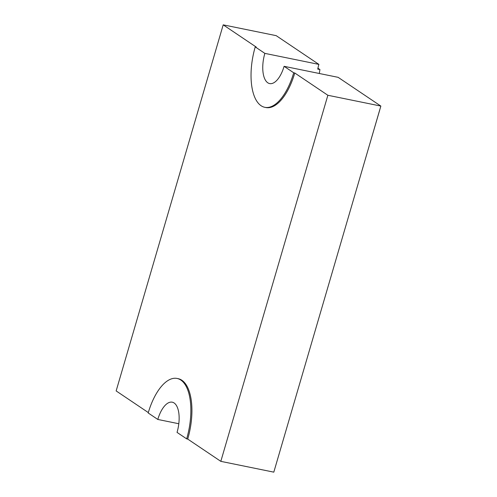 <?xml version="1.0" encoding="UTF-8"?>
<svg xmlns="http://www.w3.org/2000/svg" width="497" height="497" viewBox="0 0 497 497"><rect width="100%" height="100%" fill="white"/><g stroke="black" fill="none" stroke-linecap="round" stroke-linejoin="round"><path stroke-width="0.75" d="M178.808 423.736L157.804 419.449L148.187 412.976A48.445 21.806 101.5 0 1 177.106 378.453A48.445 21.806 101.5 0 1 186.667 438.863L187.723 439.081L220.817 461.346L327.865 95.269L294.771 73.003L293.715 72.786L284.091 66.312L338.134 77.333L380.851 106.072L327.865 95.269M186.667 438.863L177.044 432.396A24.223 10.903 -78.5 0 0 172.266 402.191A24.223 10.903 -78.5 0 0 157.804 419.449M380.851 106.072L273.804 472.15L220.817 461.346M284.091 66.312A24.223 10.903 101.5 0 1 269.635 83.577A24.223 10.903 101.5 0 1 264.851 53.372L318.894 64.393L276.183 35.654L223.196 24.85L116.149 390.928L148.305 412.56M287.465 425.426L275.394 466.714M264.851 53.372L255.234 46.898L256.29 47.116L223.196 24.85M318.894 64.393A24.223 10.903 -78.5 0 0 317.751 69.108L319.95 69.555A24.223 10.903 -78.5 0 0 319.335 73.5M177.106 378.453L178.162 378.671A48.445 21.806 101.5 0 1 187.723 439.081M255.234 46.898A48.445 21.806 -78.5 0 0 264.795 107.309L265.852 107.526A48.445 21.806 -78.5 0 0 294.771 73.003M317.937 68.201L319.95 69.555M379.789 109.812L367.687 151.094M264.795 107.309A48.445 21.806 -78.5 0 0 293.715 72.786"/></g></svg>
